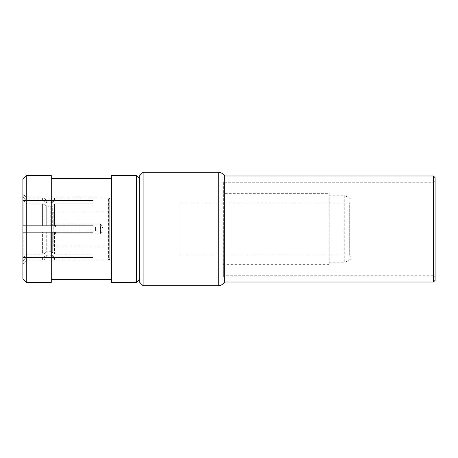 <?xml version="1.0" encoding="UTF-8"?>
<svg xmlns="http://www.w3.org/2000/svg" width="458" height="458" viewBox="0 0 458 458"><rect width="100%" height="100%" fill="white"/><g stroke="black" fill="none" stroke-linecap="round" stroke-linejoin="round"><path stroke-width="0.34" stroke-dasharray="2.29 1.72" d="M53.786 222.491L53.786 226.91L53.786 220.985L53.786 226.91L95.522 226.91L95.522 231.09L95.522 226.91L53.786 226.91L53.786 222.491A1.672 1.672 0 0 0 55.452 224.157L55.452 226.91L95.522 226.91L95.522 231.09L95.522 226.91L53.786 226.91L55.452 226.91L55.452 224.157L100.531 224.157L100.531 233.843L103.325 229L100.531 224.157L100.531 233.843L55.452 233.843L55.452 231.09L53.786 231.09L53.786 237.015L52.115 237.015L52.115 220.985L52.115 237.015M53.786 237.015L53.786 231.09L95.522 231.09L53.786 231.09L55.452 231.09L55.452 233.843L53.786 235.509L53.786 231.09L53.786 235.509M109.714 211.802L109.714 246.198L109.714 211.802L53.786 211.802L53.786 246.198L53.786 211.802L52.115 213.474L52.115 244.526L52.115 213.474M109.714 246.198L53.786 246.198L52.115 244.526M53.786 220.985L52.115 220.985M223.08 181.145L223.361 277.136L223.361 180.864L224.746 182.255L224.746 275.745L224.746 182.255L433.428 182.255L433.428 275.745L433.428 182.255L435.1 180.584L435.1 277.416L435.1 180.584M223.08 276.855L223.361 277.136L224.746 275.745L433.428 275.745L435.1 277.416M329.245 193.356L329.245 264.644L329.245 193.356L223.08 193.356L223.08 264.644L223.08 193.356M329.245 264.644L223.08 264.644M350.948 258.953L350.948 199.047L350.948 258.953L344.273 262.806L344.273 195.194L329.245 195.194L329.245 262.806L329.245 195.194M350.948 199.047L344.273 195.194L344.273 262.806L329.245 262.806M350.948 256.549L349.277 254.877L178.992 254.877L178.992 203.123L349.277 203.123L349.277 254.877L349.277 203.123L350.948 201.451L350.948 256.549L350.948 201.451M435.1 280.336L435.1 177.664M433.428 175.992L433.428 282.008M224.746 282.008L224.746 175.992M109.714 258.965A1.168 1.168 0 0 1 108.54 260.133L55.973 260.133A2.502 2.502 0 0 1 54.422 259.594L52.298 257.917L52.298 255.547L54.422 257.007L55.973 257.476L93.02 257.476L93.02 260.894L93.02 257.476L55.973 257.476L54.422 257.007L52.298 255.547L52.298 257.917L50.746 257.379L50.746 255.077L52.298 255.547L50.746 255.077L47.809 255.077L50.746 255.077L50.746 257.379L47.809 257.379L46.258 257.917L46.258 255.547L47.809 255.077L42.583 257.476L27.074 257.476L27.074 260.133L23.152 264.06L23.152 260.894L93.02 260.894L93.02 257.556L23.152 257.556L93.02 257.556L93.02 260.894L23.152 260.894L27.074 257.476L42.583 257.476L44.134 257.007L46.258 255.547L46.258 257.917L44.134 259.594A2.502 2.502 0 0 1 42.583 260.133L27.074 260.133L27.074 257.476L23.152 260.894L22.9 264.06L22.9 193.94L27.074 197.867L42.583 197.867L42.583 200.524L27.074 200.524L27.074 197.867L27.074 200.524L23.152 197.106L23.152 193.94L23.152 197.106L27.074 200.524L42.583 200.524L42.583 197.867L44.134 198.406L44.134 200.993L42.583 200.524L44.134 200.993L44.134 198.406L46.258 200.083L46.258 202.453L44.134 200.993L46.258 202.453L46.258 200.083A2.502 2.502 0 0 0 47.809 200.621L47.809 202.923L47.809 200.621L50.746 200.621L50.746 202.923L47.809 202.923L46.258 202.453L47.809 202.923L50.746 202.923L50.746 200.621A2.502 2.502 0 0 0 52.298 200.083L52.298 202.453L50.746 202.923L52.298 202.453L54.422 200.993L52.298 202.453L52.298 200.083L54.422 198.406L55.973 197.867L55.973 200.524L54.422 200.993L55.973 200.524L93.02 200.524L93.02 203.862L93.02 200.444L23.152 200.444L93.02 200.444L93.02 197.106L23.152 197.106L93.02 197.106L93.02 203.862L55.973 203.862L93.02 203.862L93.02 200.524L55.973 200.524L55.973 197.867L108.54 197.867L108.54 260.133L108.54 197.867A1.168 1.168 0 0 1 109.714 199.035L109.714 258.965L109.714 199.035M93.02 257.476L93.02 254.138L93.02 257.556L93.02 254.138L55.973 254.138L93.02 254.138L93.02 257.476M93.02 232.338L52.298 232.338L93.02 232.338L93.02 225.662L93.02 232.338L23.152 232.338L23.152 257.556L23.152 232.338L93.02 232.338L93.02 225.662L23.152 225.662L23.152 200.444L23.152 225.662L93.02 225.662L55.973 225.662L93.02 225.662L93.02 232.338M22.9 193.94L22.9 264.06M139.764 178.918L139.764 279.082L139.764 178.918M111.38 279.5L111.38 178.5L111.38 279.5M51.279 279.5L51.279 178.5L51.279 279.5M143.102 285.763L143.102 172.237M139.764 175.58L139.764 282.42M111.38 175.58L111.38 282.42M136.421 175.58L136.421 282.42M51.279 175.58L51.279 282.42M26.238 282.42L26.238 175.58M22.9 178.918L22.9 279.082M23.152 257.556L27.074 254.138L27.074 232.338L23.152 232.338L27.074 232.338L27.074 254.138L23.152 257.556M23.152 200.444L27.074 203.862L27.074 225.662L23.152 225.662L27.074 225.662L27.074 203.862L23.152 200.444M42.583 232.338L27.074 232.338L44.134 232.338L42.583 232.338L42.583 254.138L44.134 253.669L46.258 252.209L44.134 253.669L42.583 254.138L27.074 254.138L42.583 254.138L42.583 232.338M46.258 232.338L50.746 232.338L46.258 232.338L46.258 252.209L47.809 251.74L50.746 251.74L47.809 251.74L46.258 252.209L46.258 232.338M50.746 232.338L52.298 232.338L50.746 232.338L50.746 251.74L55.973 254.138L50.746 251.74L50.746 232.338M54.422 225.662L52.298 225.662L54.422 225.662L54.422 204.331L55.973 203.862L54.422 204.331L52.298 205.791L54.422 204.331L54.422 225.662M52.298 225.662L47.809 225.662L52.298 225.662L52.298 205.791L50.746 206.26L47.809 206.26L50.746 206.26L52.298 205.791L52.298 225.662M47.809 225.662L44.134 225.662L47.809 225.662L47.809 206.26L46.258 205.791L44.134 204.331L46.258 205.791L47.809 206.26L47.809 225.662M42.583 225.662L27.074 225.662L42.583 225.662L42.583 203.862L44.134 204.331L42.583 203.862L27.074 203.862L42.583 203.862L42.583 225.662M93.02 197.106L93.02 200.524L93.02 197.106M178.992 203.123L178.992 254.877M55.973 257.476L55.973 260.133L55.973 257.476M55.973 232.338L55.973 254.138L55.973 232.338M55.973 203.862L55.973 225.662L55.973 203.862M54.422 198.406L54.422 200.993L54.422 198.406M42.583 257.476L42.583 260.133L42.583 257.476M44.134 259.594L44.134 257.007L44.134 259.594M54.422 257.007L54.422 259.594L54.422 257.007M47.809 257.379L47.809 255.077L47.809 257.379M222.949 174.195L222.949 283.805M218.226 285.763L218.226 172.237M52.298 252.209L52.298 232.338L52.298 252.209M54.422 232.338L54.422 253.669L54.422 232.338M47.809 251.74L47.809 232.338L47.809 251.74M44.134 253.669L44.134 232.338L44.134 253.669M50.746 225.662L50.746 206.26L50.746 225.662M44.134 204.331L44.134 225.662L44.134 204.331M46.258 225.662L46.258 205.791L46.258 225.662"/><path stroke-width="0.69" d="M433.428 175.992L435.1 177.664L435.1 280.336L433.428 282.008L433.428 175.992L224.746 175.992L224.746 282.008L222.949 283.805A6.675 6.675 0 0 1 218.226 285.763L143.102 285.763L139.764 282.42L139.764 175.58L143.102 172.237L143.102 285.763M22.9 279.082L22.9 178.918L26.238 175.58L26.238 282.42L22.9 279.082M26.238 282.42L51.279 282.42L51.279 175.58L26.238 175.58M139.764 178.918L136.421 175.58L111.38 175.58L111.38 282.42L136.421 282.42L136.421 175.58M139.764 279.082L136.421 282.42M111.38 178.5L51.279 178.5M111.38 279.5L51.279 279.5M224.746 175.992L222.949 174.195A6.675 6.675 0 0 0 218.226 172.237L143.102 172.237M218.226 172.237L218.226 285.763M222.949 283.805L222.949 174.195M433.428 282.008L224.746 282.008"/></g></svg>
